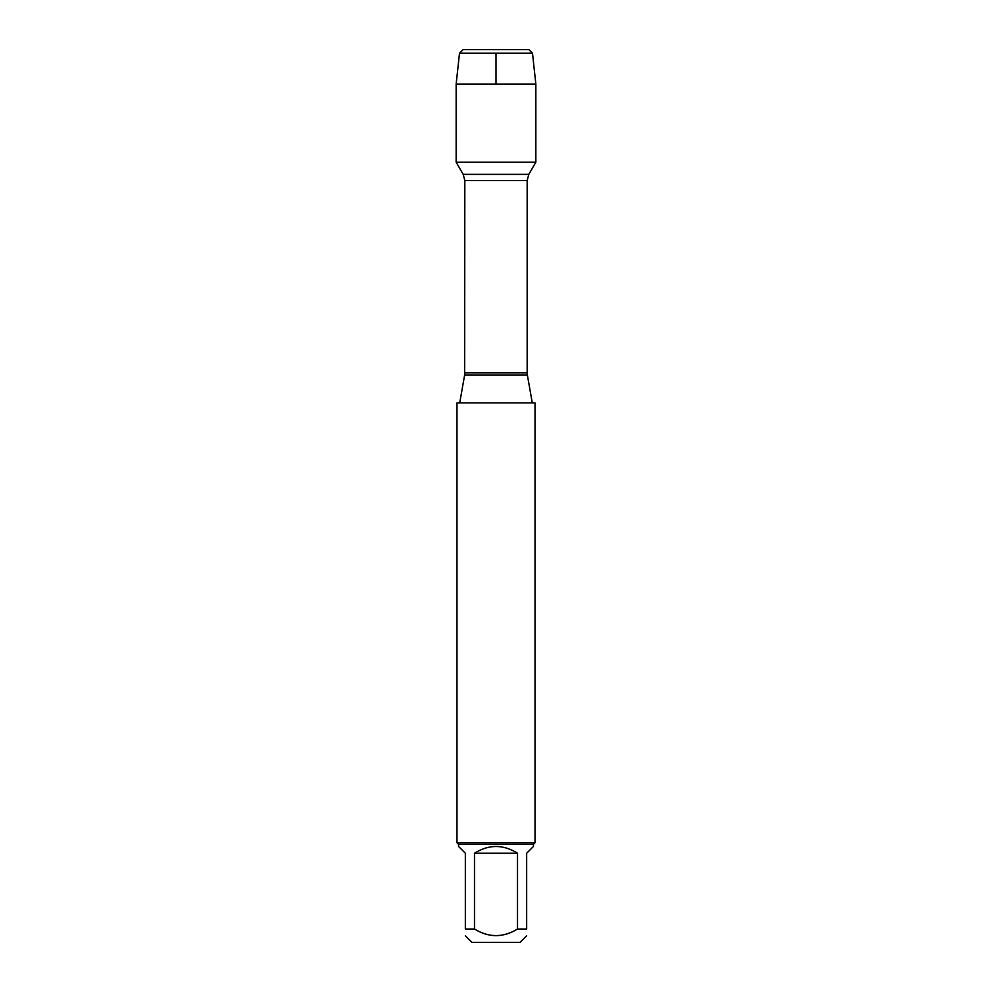 <?xml version="1.0" encoding="UTF-8"?>
<svg xmlns="http://www.w3.org/2000/svg" width="992" height="992" viewBox="0 0 992 992"><rect width="100%" height="100%" fill="white"/><g stroke="black" fill="none" stroke-linecap="round" stroke-linejoin="round"><path stroke-width="1.49" d="M535.01 402.901L456.99 402.901L456.99 842.754L535.01 842.754L535.01 402.901M459.507 53.221L463.115 49.6L528.885 49.6L532.493 53.221L459.507 53.221L456.146 84.159L456.146 162.18L463.177 174.356L464.826 180.482L464.64 375.001L527.36 375.001L532.282 402.901M456.146 162.18L535.854 162.18L456.146 162.18M526.653 935.828L520.081 942.4L471.919 942.4L465.347 935.828M517.514 853.232C503.167 844.242 488.833 844.242 474.486 853.232L517.514 853.232L517.514 929.02C503.18 937.812 488.833 937.812 474.486 929.02L465.347 929.02C465.347 937.812 465.347 937.812 465.347 929.02L465.347 853.232L458.552 846.436L458.552 844.316L533.448 844.316L533.448 846.436L526.653 853.232L526.653 929.02C526.653 937.812 526.653 937.812 526.653 929.02L517.514 929.02M474.486 853.232L474.486 929.02M533.448 844.316L535.01 842.754M496 162.18L456.146 162.18L456.146 84.159L535.854 84.159L535.854 162.18L528.823 174.356L463.177 174.356M532.493 53.221L535.854 84.159M496 84.159L496 53.221M464.826 372.88L527.174 372.88L527.174 180.482L464.826 180.482M464.64 375.001L459.718 402.901M527.174 180.482L528.823 174.356M527.36 375.001L527.174 372.88M458.552 844.316L456.99 842.754"/></g></svg>
